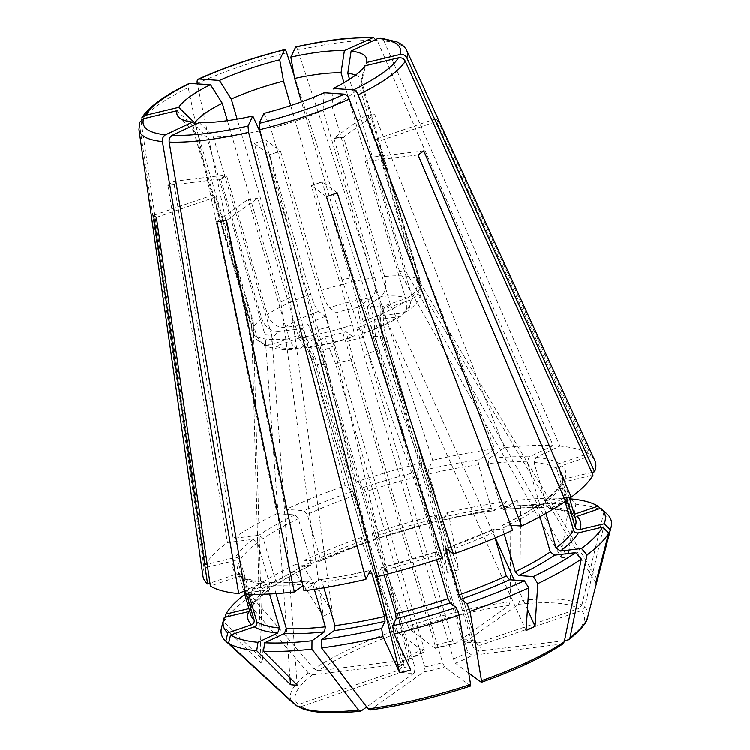 <?xml version="1.0" encoding="UTF-8"?>
<svg xmlns="http://www.w3.org/2000/svg" width="750" height="750" viewBox="0 0 750 750"><rect width="100%" height="100%" fill="white"/><g stroke="black" fill="none" stroke-linecap="round" stroke-linejoin="round"><path stroke-width="0.56" stroke-dasharray="3.75 2.81" d="M406.828 50.728A139.706 33.562 -16.4 0 0 384.019 40.959L380.316 38.034M366.562 62.503A107685.759 102171.572 25.6 0 1 361.172 83.184A87.591 21.038 163.6 0 0 361.191 83.119L366.637 62.222M355.65 75.103A87.591 21.038 163.6 0 1 361.209 79.987A87.591 21.038 163.6 0 1 361.191 83.119M478.022 642.984A42.825 10.284 -16.4 0 0 465.516 642.094C464.297 642.675 463.303 641.925 462.525 639.853L373.228 336.45L367.312 306.431A43.791 10.519 -16.4 0 1 380.241 307.35C379.894 317.578 381.15 327.534 383.991 337.209L473.287 640.613L475.566 642.947L478.022 642.984L578.653 608.531A150.544 36.169 -16.4 0 0 518.484 604.275L464.85 642.328C471.966 642.225 475.528 642.441 475.556 642.994M380.241 307.35L406.688 298.294A72.019 17.297 -16.4 0 0 381.225 296.494L367.312 306.431M406.688 298.294C415.266 294.413 418.688 287.916 416.962 278.812A87.591 21.038 -16.4 0 0 384.609 276.525C386.747 285.666 385.622 292.322 381.225 296.494M518.484 604.275L519.881 600.534A154.763 37.181 163.6 0 1 581.916 604.913L578.653 608.531M435.413 648.263L455.859 643.275L508.819 605.456A150.544 36.169 -16.4 0 0 409.481 629.166L435.413 648.253M452.859 641.025A38.925 9.356 -16.4 0 0 435.094 645.272L435.216 648.206A42.825 10.284 -16.4 0 1 455.859 643.275C454.631 643.856 453.637 643.106 452.859 641.025L363.562 337.631L357.647 307.613A43.791 10.519 -16.4 0 0 336.291 312.703L329.531 307.706C327.028 305.175 324.366 299.428 321.544 290.456L280.575 151.237L269.541 154.575A778.575 135.131 71.1 0 1 269.691 154.959L280.425 150.853A778.575 135.131 71.1 0 1 280.575 151.237M435.094 645.272L345.797 341.869L336.291 312.703M357.647 307.613L371.559 297.675A72.019 17.297 -16.4 0 0 329.531 307.706M409.481 629.166L407.812 626.156A154.763 37.181 163.6 0 1 510.225 601.706A746059.744 412279.341 83 0 0 510.994 506.934L506.878 501.553L494.344 510.497C493.134 511.059 492.141 510.309 491.372 508.238L478.566 464.738L479.409 459.75L494.691 448.837L365.156 115.791L333.966 138.066A778.575 430.247 83 0 0 333.975 138.488L374.953 277.706C377.091 286.837 375.956 293.494 371.559 297.675M510.225 601.706L508.819 605.456M408.703 659.428L424.537 651.984L398.606 632.888A150.544 36.169 -16.4 0 0 318.3 670.678L407.653 659.784L408.694 659.409L409.838 655.763L320.55 352.359L308.147 324.553L284.672 327.422C276.581 327.525 270.853 323.212 267.488 314.494L226.519 175.275A778.575 621.356 54.5 0 0 226.247 174.947L220.528 179.034A778.575 621.356 54.5 0 1 220.791 179.372L226.519 175.275M570.553 498.825L575.869 504.159A903657.787 737341.247 -86 0 1 567.853 557.756L406.303 272.062L349.584 79.341M384.019 40.959L559.941 446.044L535.959 457.322L534.028 462.356L546.834 505.866L549.497 508.294L550.894 508.078L569.803 499.181M373.35 37.528L377.278 40.481L553.2 445.566L529.228 456.844L527.297 461.887L540.094 505.388L542.888 507.834L544.163 507.6L563.822 498.347L569.128 503.681A903657.562 737341.069 -86 0 1 561.122 557.278L399.572 271.584L406.303 272.062M561.122 557.278A142.463 63.938 -130.8 0 0 567.853 557.756M550.894 508.078A173.231 41.616 -16.4 0 1 574.2 514.284L571.097 513.919L569.503 511.903L556.706 468.394C556.312 466.144 557.175 464.522 559.266 463.528L588.3 453.591L435.328 118.894L376.069 139.181A778.575 743.597 126.5 0 0 375.994 139.594L378.769 141.656L419.747 280.875C421.472 289.978 418.041 296.475 409.462 300.356L383.025 309.403A43.791 10.519 -16.4 0 1 383.306 310.716A43.791 10.519 -16.4 0 1 379.969 315.797L403.444 312.928A72.019 17.297 -16.4 0 0 409.462 300.356M416.962 278.812L375.994 139.594M581.916 604.913A735571.734 702525.009 126.5 0 0 604.003 511.65L600.394 508.331M491.372 508.238A169.341 40.678 -16.4 0 0 441.863 517.369L443.456 519.881A173.231 41.616 -16.4 0 1 494.344 510.497L493.762 510.722M365.156 115.791A151.303 36.347 163.6 0 1 374.822 114.619L343.631 136.894L333.966 138.066M333.975 138.488L343.641 137.306A778.575 430.247 83 0 1 343.631 136.894M190.2 83.25C188.466 83.381 187.809 84.862 188.231 87.694L277.041 513.572L295.003 514.847L298.322 518.634L311.119 562.134C311.606 564.291 311.212 565.444 309.947 565.594L295.209 564.553L294.778 571.256A903657.562 475183.894 -115.2 0 0 323.316 616.134L280.781 302.025L227.409 120.675M310.538 565.472L309.947 565.594A173.231 41.616 -16.4 0 0 273.909 585.975L275.044 585.525L276.066 581.953L263.259 538.453L258.975 535.219L233.194 538.359L173.634 181.369L226.247 174.947M294.778 571.256A203.034 48.778 -16.4 0 0 251.269 595.856A746147.325 595476.881 54.5 0 0 314.137 668.841A154.763 37.181 163.6 0 1 396.928 629.878A735571.659 127670.419 71.1 0 1 362.512 543.506L361.5 537.384L367.584 541.884L367.453 538.95L354.647 495.45L352.65 491.137L345.225 485.644L254.391 143.362L269.541 154.575M407.653 659.784A42.825 10.284 -16.4 0 1 424.341 651.928L424.209 648.994L334.913 345.6L325.416 316.434L318.656 311.428C316.144 308.906 313.481 303.15 310.669 294.178L269.691 154.959M396.928 629.878L398.606 632.888M367.453 538.95A169.341 40.678 -16.4 0 0 320.109 557.906C320.597 560.053 320.203 561.216 318.928 561.366A173.231 41.616 -16.4 0 1 367.584 541.884L319.5 561.272M225.122 617.175L223.903 621.881A903657.562 857384.625 -154.4 0 0 262.622 659.475L253.275 321.675L195.234 124.462M188.231 87.694A139.706 33.562 -16.4 0 0 141.141 121.331L141.881 117.834M141.141 121.331L205.659 564.553L235.322 557.475C237.609 557.194 239.203 558.103 240.094 560.212L252.9 603.713L252.534 606.497L248.944 608.541M224.344 617.353L222.309 625.2A903657.562 857384.625 -154.4 0 0 261.028 662.803L251.681 325.003L253.275 321.675M261.028 662.803A142.463 19.706 90.8 0 0 262.622 659.475M251.269 595.856L252.778 588.553L273.909 585.975M314.137 668.841L318.3 670.678M220.528 179.034L167.906 185.456A151.303 36.347 163.6 0 1 173.634 181.369M276.066 593.569L273.525 584.944A169.341 40.678 -16.4 0 0 312.591 583.275C311.822 581.203 310.828 580.444 309.619 581.006L302.953 585.769M245.484 594.019L269.466 582.731L270.741 582.497L273.525 584.944M199.284 122.559A107685.759 87866.391 94 0 0 213.291 136.603L271.781 335.363L265.05 334.884L206.55 136.125A87.591 21.038 163.6 0 1 194.869 132.075A87.591 21.038 163.6 0 1 193.153 129.441A87.591 21.038 163.6 0 1 193.181 126.234A107685.759 102171.572 -154.4 0 1 177.131 110.672M297.253 685.087L271.781 335.363M246.544 594.066L241.331 576.375L240.272 574.744L236.634 573.984L209.972 583.116M299.363 335.034A43.791 10.519 -16.4 0 1 302.428 328.65L314.822 356.447L404.119 659.85L403.35 663.197L401.925 663.872L312.572 674.775L308.419 672.928A154.763 37.181 163.6 0 0 293.738 703.584L298.331 704.503L398.972 670.05C401.081 669.056 401.944 667.425 401.569 665.166L312.272 361.772L308.053 350.306L299.363 335.034L272.925 344.091L264.328 344.456L257.166 340.087L252.9 332.447A87.591 21.038 -16.4 0 0 254.109 334.566L257.166 340.087M254.109 334.566L213.131 195.356A778.575 743.597 -53.5 0 0 212.85 195.066L215.634 197.119A778.575 743.597 -53.5 0 1 215.916 197.409L213.131 195.356M153.591 215.353L212.85 195.066M156.375 217.416L215.634 197.119M384.225 574.866L382.875 570.309A169.341 40.678 -16.4 0 0 435.291 555.103L435.15 552.169L442.575 557.663M377.034 576.666L381.45 567.638M434.962 552.122L435.15 552.169A173.231 41.616 -16.4 0 1 381.281 567.788L382.875 570.309M263.944 113.372A107685.759 22090.275 76.6 0 0 270.816 128.287L329.316 327.047L318.197 329.7L263.053 142.341M410.756 669.947L329.316 327.047M375.197 569.681L318.197 329.7M226.547 220.509L257.728 198.234A778.575 430.247 -97 0 1 257.934 198.516L248.269 199.697L289.247 338.916L293.25 346.425L298.641 348.909L301.163 347.944L315.084 338.006A43.791 10.519 -16.4 0 1 302.147 337.097L275.709 346.144A72.019 17.297 -16.4 0 0 301.163 347.944M298.903 337.734A87.591 21.038 -16.4 0 0 352.312 324.984C354.684 333.628 354.862 337.547 352.856 336.731L353.625 336.966C338.025 341.962 323.006 345.544 308.55 347.719L303.028 345.375L298.903 337.734L257.934 198.516M308.55 347.7L310.828 346.772A72.019 17.297 -16.4 0 0 352.856 336.731L346.097 331.734A43.791 10.519 -16.4 0 1 324.741 336.834L310.828 346.772M370.228 709.931L423.919 671.812L424.781 666.806L335.484 363.412L324.741 336.834M323.916 587.747L322.256 582.094C321.488 580.022 320.494 579.263 319.275 579.834L304.003 590.737M319.856 579.609L319.275 579.834A173.231 41.616 -16.4 0 0 370.162 570.441M526.069 630.469L381.581 309.15L323.081 110.391A87.591 21.038 163.6 0 1 270.816 128.287M324.244 92.728A107685.759 56626.031 64.8 0 1 323.081 110.391M512.663 530.231L494.119 529.069L445.828 548.391M446.034 548.447A173.231 41.616 -16.4 0 0 494.691 528.966C493.425 529.116 493.031 530.269 493.509 532.425L495.131 537.938M539.991 516.638L537.562 508.378L538.584 504.806L565.491 501.216M562.903 643.866L472.116 655.303L467.794 652.078L378.506 348.675C375.656 339 374.231 329.4 374.241 319.884L397.716 317.016L402.141 315.422C392.184 321.797 379.65 327.731 364.528 333.244L363.741 333.009A72.019 17.297 -16.4 0 0 397.716 317.016M468.75 673.013L455.438 663.159L453.431 658.837L364.134 355.444L356.981 328.012L363.741 333.009C365.747 333.825 365.559 329.906 363.188 321.262A87.591 21.038 -16.4 0 0 406.369 300.947L406.519 309.403L402.141 315.422M406.369 300.947L365.391 161.728A778.575 621.356 -125.5 0 1 365.447 161.353L371.175 157.266A778.575 621.356 -125.5 0 0 371.119 157.641L365.391 161.728M418.069 154.941L365.447 161.353M423.797 150.844L371.175 157.266M564.516 640.641L477.844 651.216A42.825 10.284 -16.4 0 0 480.806 645.037L581.438 610.584L584.7 606.975A735571.659 702524.944 126.5 0 0 606.788 513.703L600.788 508.191M364.969 65.831A107685.759 102171.572 25.6 0 1 359.578 86.513A87.591 21.038 163.6 0 1 332.072 106.162A107685.759 56626.022 64.8 0 0 333.234 88.491M356.981 328.012A43.791 10.519 -16.4 0 0 374.241 319.884M470.531 685.988L444.553 666.881L442.547 662.569L353.25 359.166L346.097 331.734M259.697 130.941A87.591 21.038 163.6 0 1 234.234 135.384A87.591 21.038 163.6 0 1 213.291 136.603M296.522 705.637L301.116 706.556A150.544 36.169 -16.4 0 0 361.294 710.812M215.916 197.409L256.894 336.628L264.169 345.422L275.709 346.144M301.116 706.556L401.756 672.103C403.866 671.109 404.728 669.487 404.353 667.228L315.056 363.825C312.206 354.15 307.903 345.234 302.147 337.097M401.756 672.103A42.825 10.284 -16.4 0 0 414.253 672.984L415.116 667.987L325.819 364.584L315.084 338.006M414.253 672.984L366.741 706.922M192.553 122.081A107685.759 87866.391 94 0 0 206.55 136.125M220.791 179.372L261.759 318.581C265.125 327.3 270.853 331.613 278.944 331.509A72.019 17.297 -16.4 0 0 272.925 344.091M302.428 328.65L278.944 331.509M325.416 316.434A43.791 10.519 -16.4 0 0 308.147 324.553M308.419 672.928A746147.4 595476.938 54.5 0 1 245.541 599.944L247.05 592.641L268.181 590.062L269.409 589.547L270.338 586.041L257.531 542.541L253.247 539.306L227.466 542.456A204.375 49.097 -16.4 0 0 205.659 564.553M248.663 611.55L251.194 609.3L251.306 607.041L238.5 563.541A169.341 40.678 -16.4 0 0 237.956 571.228A169.341 40.678 -16.4 0 0 241.331 576.375M269.578 593.944L266.794 584.466L264.131 582.028L244.913 590.634M248.747 594.15L244.116 578.428L242.522 576.413L239.419 576.047L210.394 585.984M314.363 589.275L312.591 583.275M436.622 559.622L435.291 555.103M504.216 534.028L502.5 528.197A169.341 40.678 -16.4 0 0 537.562 508.378M565.097 501.478L560.728 486.619L561.094 483.834L563.362 482.109L593.025 475.022M545.953 513.337L543.281 504.291L544.219 500.784L564.122 497.991M576.984 516.337L573.347 515.588L572.288 513.956L559.481 470.456C559.097 468.206 559.95 466.584 562.05 465.591L591.075 455.653L438.113 120.956L378.853 141.244L376.069 139.181M566.559 497.691L562.322 483.291A169.341 40.678 -16.4 0 0 562.856 475.603A169.341 40.678 -16.4 0 0 559.481 470.456M563.822 498.347A198.769 47.747 -16.4 0 0 516.534 500.372L504.009 509.316C502.791 509.887 501.797 509.128 501.028 507.056L488.231 463.556L489.075 458.569L504.347 447.656A204.375 49.097 -16.4 0 1 553.2 445.566M441.863 517.369L429.056 473.869L428.522 469.134L432.778 460.256L297.825 50.175C296.887 47.522 296.166 46.509 295.659 47.138M320.109 557.906L307.303 514.397L303.994 510.619L286.022 509.344A204.375 49.097 -16.4 0 1 345.225 485.644M430.744 520.022A169.341 40.678 -16.4 0 0 378.328 535.219L378.469 538.162A173.231 41.616 -16.4 0 1 432.347 522.544L435.825 515.259A198.769 47.747 -16.4 0 0 372.384 533.663L378.656 538.209L432.347 522.544L430.744 520.022L417.938 476.522A169.341 40.678 -16.4 0 0 365.531 491.719L363.534 487.406L356.109 481.922L265.266 139.641L280.425 150.853M378.328 535.219L365.531 491.719M435.825 515.259L438.431 520.922A903657.562 185373.113 -103.4 0 1 447.609 572.428L342.047 279.9L353.156 277.247L301.537 101.841M447.609 572.428A142.463 122.259 -172.9 0 0 458.728 569.766L353.156 277.247M493.772 510.731C477.928 512.859 461.1 515.962 443.287 520.05L446.944 512.606L449.55 518.269A903657.787 185373.159 -103.4 0 1 458.728 569.766M290.025 677.831L265.05 334.884M480.806 645.037C478.547 645.544 476.972 644.756 476.072 642.666L386.775 339.272C383.934 329.587 382.678 319.631 383.025 309.403M384.225 344.587A38.925 9.356 -16.4 0 0 386.869 339.525L476.072 642.666A38.925 9.356 -16.4 0 1 476.166 642.928A38.925 9.356 -16.4 0 1 473.522 647.991L384.225 344.587C381.384 334.913 379.959 325.312 379.969 315.797M477.844 651.216L473.522 647.991M494.691 448.837A204.375 49.097 -16.4 0 0 432.778 460.256M294.084 75.253L421.659 462.909L417.403 471.788L417.938 476.522M421.659 462.909A204.375 49.097 -16.4 0 0 356.109 481.922M277.041 513.572A204.375 49.097 -16.4 0 0 233.194 538.359M139.819 122.128L139.547 124.65L204.066 567.881L233.728 560.803C236.016 560.522 237.609 561.431 238.5 563.541M204.066 567.881A204.375 49.097 -16.4 0 0 202.922 575.822M270.731 582.469C281.897 582.994 295.059 582.422 310.238 580.772L309.619 581.006A173.231 41.616 -16.4 0 1 269.466 582.731M510.769 525.234L503.091 524.859M539.719 504.356A173.231 41.616 -16.4 0 1 503.681 524.728C502.416 524.888 502.022 526.041 502.5 528.197M594.806 460.481A204.375 49.097 -16.4 0 0 591.075 455.653M591.825 472.369L564.956 478.781L562.434 481.022L562.322 483.291M588.3 453.591A204.375 49.097 -16.4 0 0 559.941 446.044M596.831 578.719L419.672 281.953L361.172 83.184M419.672 281.953L418.078 285.281L359.578 86.513M495.319 537.853L390.572 304.922L332.072 106.162M390.572 304.922L381.581 309.15M352.312 324.984L311.334 185.766L322.162 181.725A778.575 135.131 -108.9 0 0 322.219 182.044L311.278 185.456A778.575 135.131 -108.9 0 0 311.334 185.766M363.188 321.262L327.45 199.819M326.512 196.641L322.219 182.044M403.444 312.928L408.675 310.753L412.097 296.85L371.119 157.641M384.609 276.525L343.641 137.306M251.681 325.003L193.181 126.234M280.781 302.025L289.772 297.797L237.188 119.138M342.047 279.9L290.738 105.572M399.572 271.584L343.997 82.744M435.328 118.894A151.303 36.347 163.6 0 1 438.113 120.956M374.822 114.619L504.347 447.656M254.391 143.362A151.303 36.347 163.6 0 1 265.266 139.641M286.706 52.828A139.706 33.562 -16.4 0 0 197.222 83.466L286.022 509.344M167.906 185.456L227.466 542.456M337.312 192.938L322.162 181.725M527.447 609.309L514.284 580.041M326.438 196.669L311.278 185.456M569.128 503.681A203.034 48.778 -16.4 0 0 520.65 505.753L516.534 500.372M544.163 507.6A173.231 41.616 -16.4 0 0 504.009 509.316L503.4 509.541M506.878 501.553A198.769 47.747 -16.4 0 0 446.944 512.606M510.994 506.934A203.034 48.778 -16.4 0 0 449.55 518.269M438.431 520.922A203.034 48.778 -16.4 0 0 373.387 539.784L372.384 533.663M319.5 561.253L304.2 560.325L303.759 567.028A903657.347 475183.772 -115.2 0 0 332.297 611.906L289.772 297.797M361.5 537.384A198.769 47.747 -16.4 0 0 304.2 560.325M295.209 564.553A198.769 47.747 -16.4 0 0 252.778 588.553M247.05 592.641A198.769 47.747 -16.4 0 0 244.772 594.366M222.309 625.2A203.034 48.778 -16.4 0 0 221.569 627.469M595.744 582.891L418.078 285.281M216.881 221.691L248.072 199.416L257.728 198.234M362.512 543.506A203.034 48.778 -16.4 0 0 303.759 567.028M323.316 616.134A142.463 103.941 113.5 0 0 332.297 611.906M245.541 599.944A203.034 48.778 -16.4 0 0 223.903 621.881M407.812 626.156A735571.697 127670.428 71.1 0 1 373.387 539.784M604.003 511.65A203.034 48.778 -16.4 0 0 575.869 504.159M519.881 600.534A746059.744 412279.341 83 0 0 520.65 505.753M383.991 337.209A38.925 9.356 -16.4 0 0 373.228 336.45M473.287 640.613A38.925 9.356 -16.4 0 0 462.525 639.853M363.562 337.631A38.925 9.356 -16.4 0 0 345.797 341.869M374.953 277.706A87.591 21.038 -16.4 0 0 321.544 290.456M567.206 640.312A150.544 36.169 -16.4 0 0 581.438 610.584M364.134 355.444A38.925 9.356 -16.4 0 0 378.506 348.675M455.438 663.159A42.825 10.284 -16.4 0 0 472.116 655.303M481.172 682.191A150.544 36.169 -16.4 0 0 561.478 644.409M370.95 709.631A150.544 36.169 -16.4 0 0 470.287 685.922M335.484 363.412A38.925 9.356 -16.4 0 0 353.25 359.166M423.919 671.812A42.825 10.284 -16.4 0 0 444.553 666.881M256.894 336.628A87.591 21.038 -16.4 0 0 289.247 338.916M315.056 363.825A38.925 9.356 -16.4 0 0 325.819 364.584M312.572 674.775A150.544 36.169 -16.4 0 0 298.331 704.503M261.759 318.581A87.591 21.038 -16.4 0 0 252.9 332.447L193.153 129.441M314.822 356.447A38.925 9.356 -16.4 0 0 312.178 361.509A38.925 9.356 -16.4 0 0 312.272 361.772M401.925 663.872A42.825 10.284 -16.4 0 0 398.972 670.05M318.656 311.428A72.019 17.297 -16.4 0 0 284.672 327.422M310.669 294.178A87.591 21.038 -16.4 0 0 267.488 314.494M334.913 345.6A38.925 9.356 -16.4 0 0 320.55 352.359M298.322 518.634A169.341 40.678 -16.4 0 0 263.259 538.453M311.119 562.134A169.341 40.678 -16.4 0 0 276.066 581.953M257.531 542.541A169.341 40.678 -16.4 0 0 240.094 560.212M270.338 586.041A169.341 40.678 -16.4 0 0 252.9 603.713M251.306 607.041A169.341 40.678 -16.4 0 0 250.763 614.728L251.231 609.319M244.116 578.428A169.341 40.678 -16.4 0 0 266.794 584.466M322.256 582.094A169.341 40.678 -16.4 0 0 368.616 573.675M448.762 550.462A169.341 40.678 -16.4 0 0 493.509 532.425M543.281 504.291A169.341 40.678 -16.4 0 0 560.728 486.619M573.319 515.616L575.662 519.103A169.341 40.678 -16.4 0 0 572.288 513.956M556.706 468.394A169.341 40.678 -16.4 0 0 534.028 462.356M569.503 511.903A169.341 40.678 -16.4 0 0 546.834 505.866M527.297 461.887A169.341 40.678 -16.4 0 0 488.231 463.556M529.228 456.844A173.231 41.616 -16.4 0 0 489.075 458.569M540.094 505.388A169.341 40.678 -16.4 0 0 501.028 507.056M478.566 464.738A169.341 40.678 -16.4 0 0 429.056 473.869M354.647 495.45A169.341 40.678 -16.4 0 0 307.303 514.397M453.431 658.837A38.925 9.356 -16.4 0 0 467.794 652.078M479.409 459.75A173.231 41.616 -16.4 0 0 428.522 469.134M417.403 471.788A173.231 41.616 -16.4 0 0 363.534 487.406M352.65 491.137A173.231 41.616 -16.4 0 0 303.994 510.619M295.003 514.847A173.231 41.616 -16.4 0 0 258.975 535.219M424.209 648.994A38.925 9.356 -16.4 0 0 409.838 655.763M253.247 539.306A173.231 41.616 -16.4 0 0 235.322 557.475M233.728 560.803A173.231 41.616 -16.4 0 0 236.634 573.984M404.119 659.85A38.925 9.356 -16.4 0 0 401.475 664.913A38.925 9.356 -16.4 0 0 401.569 665.166M239.419 576.047A173.231 41.616 -16.4 0 0 262.725 582.253M404.353 667.228A38.925 9.356 -16.4 0 0 415.116 667.987M424.781 666.806A38.925 9.356 -16.4 0 0 442.547 662.569M545.438 500.269A173.231 41.616 -16.4 0 0 563.362 482.109M383.306 310.716C382.913 320.447 384.103 330.047 386.869 339.525A38.925 9.356 -16.4 0 0 386.775 339.272M564.956 478.781A173.231 41.616 -16.4 0 0 562.05 465.591M559.266 463.528A173.231 41.616 -16.4 0 0 535.959 457.322M412.097 296.85A87.591 21.038 -16.4 0 0 420.956 282.994A87.591 21.038 -16.4 0 0 419.747 280.875M377.278 40.481A139.706 33.562 -16.4 0 0 297.825 50.175M139.547 124.65A139.706 33.562 -16.4 0 0 138.956 129.572M268.181 590.062A173.231 41.616 -16.4 0 0 250.256 608.222M584.7 606.975A154.763 37.181 163.6 0 1 587.663 617.128M298.641 348.928C286.678 350.738 275.194 349.575 264.169 345.422M194.869 132.075L178.969 117.459M403.369 663.225L401.512 665.456L312.178 361.509L308.053 350.306M240.3 574.716L237.956 571.228L243.825 591.15M562.388 481.013L562.856 475.603L569.269 497.362M242.541 576.366C246.769 579.056 253.978 580.931 264.15 582M319.847 579.591C335.691 577.472 352.528 574.369 370.341 570.281M434.972 552.103L381.431 567.628M538.575 504.778C528.947 511.341 517.116 518.025 503.072 524.841M544.191 500.766C552.712 494.288 558.328 488.634 561.047 483.806M361.209 79.987L420.956 282.994L420.797 294.862L417.881 301.022C417.872 301.941 414.806 305.184 408.684 310.772M571.087 513.966C566.85 511.275 559.65 509.4 549.478 508.331M503.391 509.559C518.559 507.909 531.731 507.337 542.888 507.863M275.053 585.553C284.672 578.991 296.512 572.306 310.556 565.481M269.438 589.566C260.916 596.044 255.291 601.697 252.572 606.525"/><path stroke-width="1.12" d="M380.316 38.034L378.178 38.372A133.922 32.175 163.6 0 1 400.012 54.516C403.078 54.066 405.375 55.191 406.894 57.881L594.619 471.694A204.375 49.097 -16.4 0 0 594.806 460.481L406.828 50.728C405.244 47.119 401.925 44.166 396.881 41.869L380.344 37.997M400.012 54.516L366.562 62.503A98.831 23.738 163.6 0 0 366.637 62.222A98.831 23.738 163.6 0 0 351.141 51.094A107685.759 87866.391 -86 0 1 347.812 73.303A87.591 21.038 163.6 0 1 355.65 75.103M344.409 50.625A98.831 23.738 163.6 0 0 290.859 57.15A107685.759 22090.275 -103.4 0 1 294.666 78.487A87.591 21.038 163.6 0 1 341.072 72.825A107685.759 87866.391 -86 0 0 344.409 50.625L373.35 37.528M279.75 59.803A98.831 23.738 163.6 0 0 219.45 80.456A107685.759 56626.031 -115.2 0 0 231.272 99.037A87.591 21.038 163.6 0 1 283.547 81.141A107685.759 22090.275 -103.4 0 0 279.75 59.803L284.541 49.8C285.047 49.162 285.769 50.175 286.706 52.828L294.084 75.253M349.584 79.341L347.812 73.303M351.141 51.094L378.178 38.372M569.803 499.181L570.553 498.825A198.769 47.747 -16.4 0 1 598.003 506.128L574.247 514.266M600.394 508.331L598.003 506.128M141.844 117.797C148.931 106.8 164.738 95.344 189.272 83.419L210.459 84.684A107685.759 56626.022 -115.2 0 0 222.291 103.266L227.409 120.675M195.234 124.462L194.775 122.916A87.591 21.038 163.6 0 1 222.291 103.266M141.881 117.834L145.275 115.331L178.725 107.344A107685.759 102171.572 -154.4 0 0 194.775 122.916M248.944 608.541L225.938 614.034L225.122 617.175M276.066 593.569L286.331 628.444L284.4 633.478L264.741 642.731L263.475 651.159A903657.562 737341.069 94 0 0 297.253 685.087A142.463 81.103 81.8 0 1 290.522 684.619L290.025 677.831M263.053 142.341L259.697 130.941A107685.759 22090.275 76.6 0 1 252.825 116.025A98.831 23.738 163.6 0 1 199.284 122.559L172.247 135.281C169.903 136.678 168.881 138.938 169.162 142.059L245.484 594.019A204.375 49.097 -16.4 0 0 294.337 591.919L302.953 585.769M209.972 583.116L207.609 583.931L153.591 215.353A151.303 36.347 163.6 0 0 156.375 217.416L210.394 585.984A204.375 49.097 -16.4 0 0 238.744 593.541L244.913 590.634M293.738 703.584A735571.697 702524.981 -53.5 0 1 285.712 696.206A735571.697 702524.981 -53.5 0 1 225.825 641.128L227.775 632.888L251.578 624.741C253.669 623.747 254.522 622.125 254.137 619.875L246.544 594.066M384.225 574.866L395.681 613.809L396.216 618.544L392.728 625.819L394.172 633.909A903657.562 185373.113 76.6 0 0 410.756 669.947A142.463 139.434 78.1 0 1 399.637 672.6L375.197 569.681M259.734 129.713L377.034 576.666A204.375 49.097 -16.4 0 0 442.575 557.663L326.438 196.669A151.303 36.347 163.6 0 0 337.312 192.938L453.459 553.931A204.375 49.097 -16.4 0 0 512.663 530.231L349.219 99.075C347.963 96.188 346.397 94.547 344.503 94.153A133.922 32.175 163.6 0 1 259.153 123.384L259.734 129.713A139.706 33.562 -16.4 0 0 349.219 99.075M344.503 94.153L324.244 92.728A98.831 23.738 163.6 0 1 263.944 113.372L259.153 123.384M294.337 591.919L216.881 221.691A151.303 36.347 163.6 0 0 226.547 220.509L304.003 590.737A204.375 49.097 -16.4 0 0 365.916 579.319L370.331 570.291M470.287 685.922L470.625 684.394A154.763 37.181 163.6 0 1 368.222 708.844L370.95 709.631M368.222 708.844A746147.4 412327.781 -97 0 1 321.619 647.897L321.684 639.525L334.219 630.581L335.053 625.594L323.916 587.747M504.216 534.028L515.306 571.697L518.616 575.484L533.353 576.525L537.834 583.575A203.034 48.778 -16.4 0 0 581.344 558.975A746147.4 595476.938 -125.5 0 1 564.3 641.709A154.763 37.181 163.6 0 1 481.509 680.672A735571.734 127670.428 -108.9 0 0 470.1 611.325L467.062 603.694L460.969 599.194L458.981 594.881A169.341 40.678 -16.4 0 0 506.316 575.925L509.625 579.712L524.363 580.753L528.844 587.803A903657.347 475183.772 64.8 0 1 526.069 630.469A142.463 121.116 -111.6 0 0 535.059 626.241L527.447 609.309M506.316 575.925L495.131 537.938M581.344 558.975L575.784 552.534L554.653 555.112L550.359 551.878L539.991 516.638M564.3 641.709L562.903 643.866C542.85 657.272 515.691 670.069 481.425 682.266L468.75 673.013M564.122 497.991L571.219 497.128L423.797 150.844A151.303 36.347 163.6 0 1 418.069 154.941L565.491 501.216A204.375 49.097 -16.4 0 1 521.644 526.003L510.769 525.234M564.516 640.641L568.762 639.684L570.028 637.622A746147.4 595476.938 -125.5 0 0 587.062 554.888L581.512 548.447L560.381 551.025L556.087 547.791L545.953 513.337M358.209 94.847A139.706 33.562 -16.4 0 0 405.3 61.209C403.781 58.519 401.484 57.394 398.419 57.844L364.969 65.831A98.831 23.738 163.6 0 1 333.234 88.491L353.494 89.925C355.387 90.319 356.953 91.959 358.209 94.847L521.644 526.003M169.162 142.059A139.706 33.562 -16.4 0 0 248.625 132.366L248.034 126.037A133.922 32.175 163.6 0 1 172.247 135.281M358.556 710.025A154.763 37.181 163.6 0 1 296.522 705.637L301.856 708.413C307.622 710.634 315.028 712.003 324.094 712.5C334.462 713.081 346.603 712.622 360.516 711.112L361.294 710.812L358.556 710.025A746147.4 412327.781 -97 0 1 311.953 649.078L312.028 640.706L324.553 631.763L325.397 626.775L314.363 589.275M366.741 706.922L361.294 710.812M139.781 122.128L138.956 129.572A139.706 33.562 -16.4 0 0 162.431 141.581C162.141 138.469 163.172 136.209 165.506 134.803L192.553 122.081A98.831 23.738 163.6 0 1 178.969 117.459A98.831 23.738 163.6 0 1 177.131 110.672L143.681 118.659L139.819 122.128M178.725 107.344A98.831 23.738 163.6 0 1 210.459 84.684M296.522 705.637A735571.659 702524.944 -53.5 0 1 228.6 643.191L230.559 634.95L254.362 626.803C256.453 625.809 257.306 624.188 256.922 621.928A169.341 40.678 -16.4 0 0 279.6 627.966L269.578 593.944M256.922 621.928L248.747 594.15M335.053 625.594A169.341 40.678 -16.4 0 0 384.562 616.462L371.766 572.962L370.162 570.441M392.728 625.819A198.769 47.747 -16.4 0 0 456.178 607.425L450.094 602.916L448.097 598.603L436.622 559.622M458.981 594.881L446.175 551.381L446.034 548.447L453.459 553.931M556.087 547.791A169.341 40.678 -16.4 0 0 573.525 530.119L565.097 501.478M596.831 578.719L597.337 579.572A903658.012 857385.047 25.6 0 0 610.303 529.631L604.219 523.725L579.9 529.528C577.612 529.809 576.019 528.891 575.119 526.791L566.559 497.691M301.537 101.841L294.666 78.487M290.859 57.15L295.659 47.138A133.922 32.175 163.6 0 1 371.447 37.894M481.509 680.672L481.172 682.191M138.956 129.572L202.922 575.822A204.375 49.097 -16.4 0 0 207.609 583.931M252.825 116.025L248.034 126.037M571.219 497.128A204.375 49.097 -16.4 0 0 593.025 475.022L405.3 61.209M594.619 471.694L591.825 472.369M327.45 199.819L326.512 196.641M237.188 119.138L231.272 99.037M290.738 105.572L283.547 81.141M343.997 82.744L341.072 72.825M219.45 80.456L199.181 79.022A133.922 32.175 163.6 0 1 284.541 49.8L284.784 49.566C253.397 57.487 224.588 67.35 198.338 79.153L199.181 79.022C197.447 79.153 196.8 80.634 197.222 83.466L197.287 83.747M248.625 132.366L365.916 579.319M162.431 141.581L238.744 593.541M384.562 616.462L385.097 621.197L381.619 628.472L383.053 636.572A903657.562 185373.113 76.6 0 0 399.637 672.6M514.284 580.041L495.319 537.853M244.772 594.366A198.769 47.747 -16.4 0 0 225.938 614.034M251.578 624.741A173.231 41.616 -16.4 0 1 248.663 611.55L224.344 617.353A198.769 47.747 -16.4 0 0 223.631 619.538A198.769 47.747 -16.4 0 0 227.775 632.888M223.631 619.538L221.569 627.469A203.034 48.778 -16.4 0 0 225.497 640.837A203.034 48.778 -16.4 0 0 225.825 641.128M279.6 627.966L277.669 633.009L258 642.263L256.744 650.681A903657.787 737341.247 94 0 0 290.522 684.619M230.559 634.95A198.769 47.747 -16.4 0 0 258 642.263M264.741 642.731A198.769 47.747 -16.4 0 0 312.028 640.706M263.475 651.159A203.034 48.778 -16.4 0 0 311.953 649.078M321.684 639.525A198.769 47.747 -16.4 0 0 381.619 628.472M394.172 633.909A203.034 48.778 -16.4 0 0 459.216 615.047L456.178 607.425M467.062 603.694A198.769 47.747 -16.4 0 0 524.363 580.753M533.353 576.525A198.769 47.747 -16.4 0 0 575.784 552.534M604.219 523.725A198.769 47.747 -16.4 0 0 601.078 508.453A198.769 47.747 -16.4 0 0 600.788 508.191L576.984 516.337A173.231 41.616 -16.4 0 1 579.9 529.528M573.525 530.119C574.425 532.219 576.019 533.137 578.306 532.856L602.625 527.053L608.709 532.959A903657.562 857384.625 25.6 0 1 595.744 582.891A142.463 36.872 -118 0 0 597.337 579.572M581.512 548.447A198.769 47.747 -16.4 0 0 602.625 527.053M537.834 583.575A903657.562 475183.894 64.8 0 1 535.059 626.241M470.625 684.394A735571.734 127670.428 -108.9 0 0 459.216 615.047M228.6 643.191A203.034 48.778 -16.4 0 0 256.744 650.681M321.619 647.897A203.034 48.778 -16.4 0 0 383.053 636.572M470.1 611.325A203.034 48.778 -16.4 0 0 528.844 587.803M587.062 554.888A203.034 48.778 -16.4 0 0 608.709 532.959M610.303 529.631A203.034 48.778 -16.4 0 0 611.044 527.372A203.034 48.778 -16.4 0 0 607.106 513.994L601.078 508.453M406.894 57.881A139.706 33.562 -16.4 0 0 406.828 50.728M398.419 57.844A133.922 32.175 163.6 0 1 353.494 89.925M243.825 591.15L250.763 614.728A169.341 40.678 -16.4 0 0 254.137 619.875M286.331 628.444A169.341 40.678 -16.4 0 0 325.397 626.775M368.616 573.675A169.341 40.678 -16.4 0 0 371.766 572.962M395.681 613.809A169.341 40.678 -16.4 0 0 448.097 598.603M446.175 551.381A169.341 40.678 -16.4 0 0 448.762 550.462M515.306 571.697A169.341 40.678 -16.4 0 0 550.359 551.878M575.119 526.791A169.341 40.678 -16.4 0 0 575.662 519.103L569.269 497.362M145.275 115.331A133.922 32.175 163.6 0 1 190.2 83.25M165.506 134.803A133.922 32.175 163.6 0 1 143.681 118.659M254.362 626.803A173.231 41.616 -16.4 0 0 277.669 633.009M284.4 633.478A173.231 41.616 -16.4 0 0 324.553 631.763M334.219 630.581A173.231 41.616 -16.4 0 0 385.097 621.197M396.216 618.544A173.231 41.616 -16.4 0 0 450.094 602.916M460.969 599.194A173.231 41.616 -16.4 0 0 509.625 579.712M518.616 575.484A173.231 41.616 -16.4 0 0 554.653 555.112M560.381 551.025A173.231 41.616 -16.4 0 0 578.306 532.856M611.044 527.372L587.663 617.128A154.763 37.181 163.6 0 1 570.028 637.622M370.238 709.931C401.991 705.516 435.422 697.537 470.522 685.997M373.331 37.5C352.678 36.797 326.869 39.928 295.922 46.894M285.712 696.206L225.497 640.837M587.663 617.128C587.391 622.125 581.091 629.644 568.772 639.694"/></g></svg>
